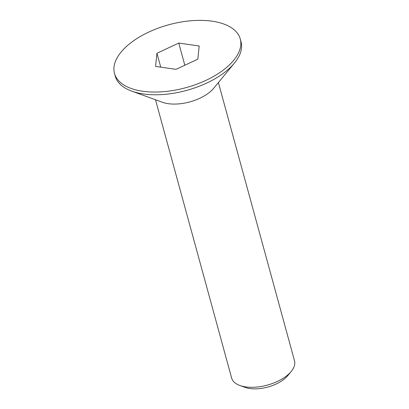 <?xml version="1.0" encoding="UTF-8"?>
<svg xmlns="http://www.w3.org/2000/svg" width="409" height="409" viewBox="0 0 409 409"><rect width="100%" height="100%" fill="white"/><g stroke="black" fill="none" stroke-linecap="round" stroke-linejoin="round"><path stroke-width="0.61" d="M155.502 99.76L231.617 377.982A32.602 16.299 -15.3 0 0 239.868 385.482A32.602 16.299 -15.3 0 0 245.676 386.894A32.602 16.299 -15.3 0 0 291.218 371.433A32.602 16.299 -15.3 0 0 294.506 360.779L218.391 82.557M240.277 38.998L241.024 41.723A65.205 32.602 164.7 0 1 234.449 63.037L213.738 88.216A32.602 16.299 164.7 0 1 168.196 103.671A32.602 16.299 164.7 0 1 162.388 102.26L131.744 91.13A65.205 32.602 164.7 0 1 115.241 76.135L114.494 73.41A65.205 32.602 164.7 0 1 143.477 34.724A65.205 32.602 164.7 0 1 212.153 21.186A65.205 32.602 164.7 0 1 240.277 38.998A65.205 32.602 164.7 0 1 211.295 77.684A65.205 32.602 164.7 0 1 142.618 91.222A65.205 32.602 164.7 0 1 114.494 73.41M239.868 385.482L244.976 387.338A27.168 13.584 -15.3 0 0 249.817 388.514A27.168 13.584 -15.3 0 0 287.767 375.631L291.218 371.433M234.449 63.037A65.205 32.602 164.7 0 1 143.36 93.947A65.205 32.602 164.7 0 1 131.744 91.13M178.753 43.063L199.193 46.002L197.828 59.147L176.018 69.351L155.573 66.406L156.944 53.262L178.753 43.063L184.817 65.23M160.742 67.153L156.944 53.262"/></g></svg>
